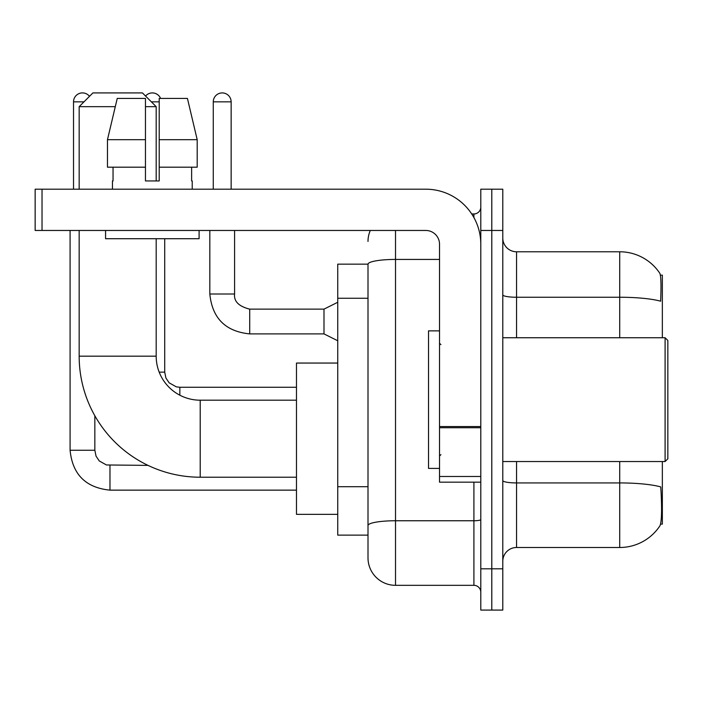 <?xml version="1.0" encoding="UTF-8"?>
<svg xmlns="http://www.w3.org/2000/svg" width="703" height="703" viewBox="0 0 703 703"><rect width="100%" height="100%" fill="white"/><g stroke="black" fill="none" stroke-linecap="round" stroke-linejoin="round"><path stroke-width="1.05" d="M662.349 337.748L662.349 275.163L660.398 275.163M660.565 524.113L662.349 524.113L662.349 461.537M368.003 264.161L337.748 264.161L337.748 535.124L368.003 535.124L368.003 557.813L368.003 264.161M502.794 561.258A13.752 13.752 0 0 1 516.556 547.496L619.712 547.496A48.138 48.138 0 0 0 659.959 525.774L659.686 526.178L659.959 525.774C661.611 521.898 661.989 510.8 661.092 492.478L660.741 486.915A48.138 8.357 180 0 0 619.712 482.926L619.712 461.537M491.792 568.815L491.792 610.081L502.794 610.081L502.794 568.815L491.792 568.815L491.792 610.081L480.79 610.081L480.79 568.815L491.792 568.815L491.792 230.461L491.792 568.815M480.79 568.815L480.79 189.195L491.792 189.195L491.792 230.461L491.792 189.195L502.794 189.195L502.794 568.815M619.712 337.748L619.712 297.246A48.138 8.357 180 0 1 660.635 301.2C661.295 285.356 661.031 276.077 659.853 273.353L659.853 273.353A48.138 48.138 0 0 0 619.712 251.779A48.138 48.138 0 0 1 659.686 273.098A48.138 48.138 0 0 0 619.712 251.779L516.556 251.779A13.752 13.752 0 0 1 502.794 238.027A13.752 13.752 0 0 0 516.556 251.779L516.556 337.748M395.517 230.461L395.517 585.327L473.91 585.327L473.91 482.17M471.722 213.958L473.91 213.958A6.881 6.881 0 0 0 480.79 207.077M368.003 542.69L368.003 530.308M480.79 592.198A6.881 6.881 0 0 0 473.91 585.327M368.003 241.463A27.505 27.505 0 0 1 370.305 230.461M395.517 585.327A27.505 27.505 0 0 1 368.003 557.813M197.2 167.191L197.2 139.686L187.429 98.42L197.2 139.686L197.2 167.191L159.212 167.191L159.212 98.42L187.429 98.42L197.2 139.686L159.212 139.686M296.481 477.214L200.206 477.214A121.039 121.039 0 0 1 79.167 356.175L79.167 230.461M200.206 477.214L200.206 400.192A44.017 44.017 0 0 1 156.189 356.175L156.189 238.712M115.283 106.671L79.167 106.671L92.919 92.919L142.437 92.919L156.189 106.671L145.459 106.671M156.189 180.943L156.189 106.671M79.167 189.195L79.167 106.671M337.748 363.056L296.481 363.056L296.481 514.35L337.748 514.35M73.525 189.195L73.525 101.856A8.937 8.937 0 0 1 89.501 96.337M70.089 230.461L70.089 450.254L94.843 450.254L94.843 415.754M145.556 96.039A8.937 8.937 0 0 1 160.592 98.42M159.186 372.133L164.713 372.133L164.713 238.712M480.79 482.17L439.524 482.17L439.524 426.545L480.79 426.545M480.79 244.213A55.019 55.019 0 0 0 425.772 189.195L42.031 189.195L42.031 230.461L425.772 230.461A13.752 13.752 0 0 1 439.524 244.213L439.524 426.545M42.031 230.461L35.15 230.461L35.15 189.195L42.031 189.195M159.212 180.943L145.459 180.943L159.212 180.943L159.212 167.191M112.454 180.943L113.042 180.943L112.454 180.943L112.454 189.195M192.227 180.943L191.629 180.943L192.227 180.943L192.227 189.195M191.629 167.191L191.629 180.943M145.459 139.686L107.471 139.686L117.243 98.42L145.459 98.42L145.459 180.943M113.042 180.943L113.042 167.191M105.573 230.461L105.573 238.712L199.098 238.712L199.098 230.461M145.459 167.191L107.471 167.191L107.471 139.686L117.243 98.42M665.1 337.748L667.85 340.498L667.85 458.787L665.1 461.537L665.1 337.748L502.794 337.748M439.524 330.867L428.522 330.867L428.522 468.409L439.524 468.409M213.273 189.195L213.273 101.856A8.937 8.937 0 0 1 222.21 92.919A8.937 8.937 0 0 1 231.146 101.856L231.146 189.195M337.748 340.77L323.995 333.899L323.995 309.135L337.748 302.264M209.828 230.461L209.828 294.003L234.591 294.003L234.591 230.461M368.003 298.257L337.748 298.257M368.003 486.696L337.748 486.696M619.712 547.496L619.712 482.926L516.556 482.926L516.556 547.496M659.853 273.353A48.138 48.138 0 0 0 619.712 251.779L619.712 297.246L516.556 297.246A13.752 2.39 0 0 1 502.794 294.856M502.794 230.461L480.79 230.461M516.556 461.537L516.556 482.926A13.752 2.39 0 0 1 502.794 480.536M480.79 519.561A6.881 1.195 0 0 1 473.91 520.756L395.517 520.756A27.505 4.78 180 0 0 368.003 525.528M368.003 264.196A27.505 4.78 180 0 1 395.517 259.425L439.524 259.425M473.91 217.578L473.91 213.958M79.167 356.175L156.189 356.175M296.481 490.14L109.976 490.14C85.775 487.75 72.479 474.455 70.089 450.254C72.479 474.455 85.775 487.75 109.976 490.14C85.775 487.75 72.479 474.455 70.089 450.254C72.479 474.455 85.775 487.75 109.976 490.14C85.775 487.75 72.479 474.455 70.089 450.254C72.479 474.455 85.775 487.75 109.976 490.14C85.775 487.75 72.479 474.455 70.089 450.254C72.479 474.455 85.775 487.75 109.976 490.14L109.976 465.412M73.525 101.856L83.982 101.856M151.373 101.856L159.212 101.856M179.845 395.2L179.845 387.265L296.481 387.265M480.79 427.74L439.524 427.74M439.524 476.485L480.79 476.485M323.995 333.899L249.714 333.899C225.522 331.5 212.218 318.204 209.828 294.003C212.218 318.204 225.522 331.5 249.714 333.899C225.522 331.5 212.218 318.204 209.828 294.003C212.218 318.204 225.522 331.5 249.714 333.899C225.522 331.5 212.218 318.204 209.828 294.003C212.218 318.204 225.522 331.5 249.714 333.899C225.522 331.5 212.218 318.204 209.828 294.003C212.218 318.204 225.522 331.5 249.714 333.899C225.522 331.5 212.218 318.204 209.828 294.003C212.218 318.204 225.522 331.5 249.714 333.899C225.522 331.5 212.218 318.204 209.828 294.003C212.218 318.204 225.522 331.5 249.714 333.899C225.522 331.5 212.218 318.204 209.828 294.003C212.218 318.204 225.522 331.5 249.714 333.899C225.522 331.5 212.218 318.204 209.828 294.003C212.218 318.204 225.522 331.5 249.714 333.899L249.714 309.162C238.8 306.385 233.756 301.341 234.591 294.003C233.756 301.341 238.8 306.385 249.714 309.135C238.8 306.385 233.756 301.341 234.591 294.003C233.756 301.341 238.8 306.385 249.714 309.135C238.8 306.385 233.756 301.341 234.591 294.003C233.756 301.341 238.8 306.385 249.714 309.135C238.8 306.385 233.756 301.341 234.591 294.003C233.756 301.341 238.8 306.385 249.714 309.135C238.8 306.385 233.756 301.341 234.591 294.003C233.756 301.341 238.8 306.385 249.714 309.135C238.8 306.385 233.756 301.341 234.591 294.003C233.756 301.341 238.8 306.385 249.714 309.135C238.8 306.385 233.756 301.341 234.591 294.003C233.756 301.341 238.8 306.385 249.714 309.135C238.8 306.385 233.756 301.341 234.591 294.003C233.756 301.341 238.8 306.385 249.714 309.135L323.995 309.135M213.273 101.856L231.146 101.856M296.481 400.192L200.206 400.192M94.843 450.254L96.047 456.159L99.272 460.957L106.434 464.964L148.017 465.386M164.713 372.133L165.917 378.038L169.151 382.827L176.304 386.843L179.845 387.265M502.794 461.537L665.1 461.537M440.904 344.619L439.524 343.249M440.904 454.656L439.524 456.036M209.828 294.003C212.218 318.204 225.522 331.5 249.714 333.899M234.591 294.003C233.756 301.341 238.8 306.385 249.714 309.135"/></g></svg>
